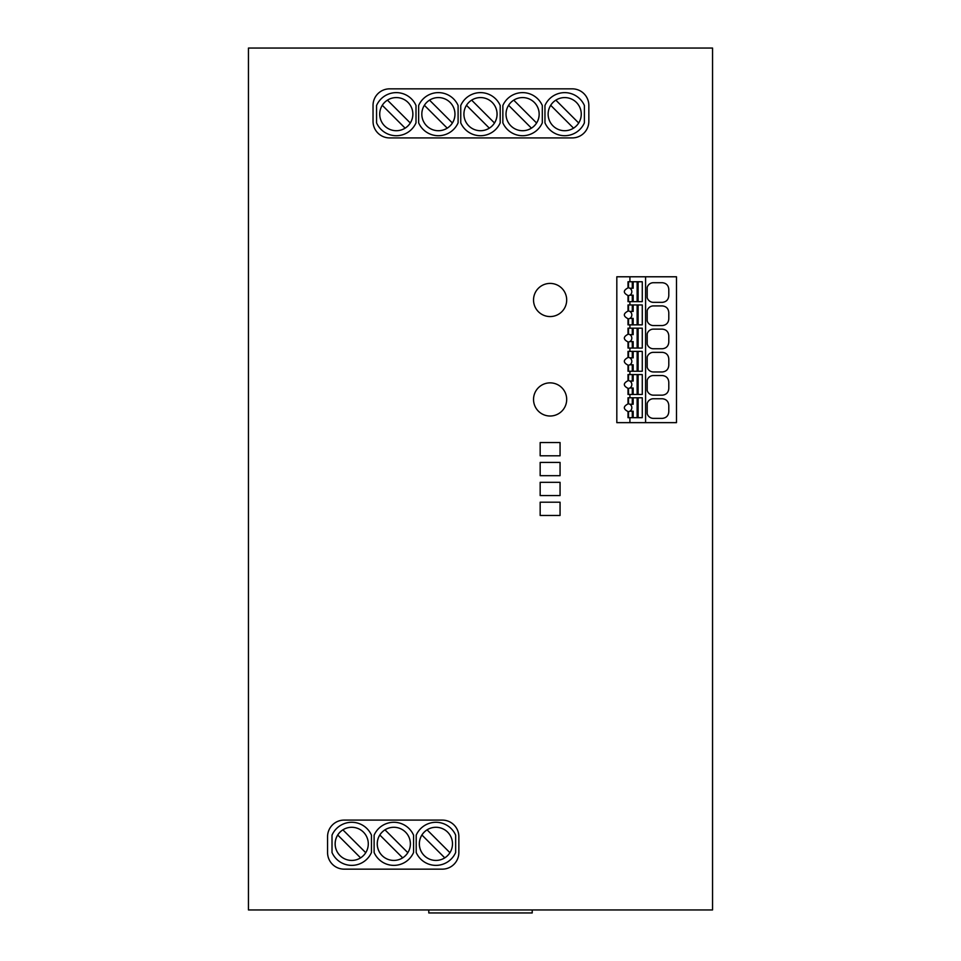 <?xml version="1.0" encoding="UTF-8"?>
<svg xmlns="http://www.w3.org/2000/svg" width="961" height="961" viewBox="0 0 961 961"><rect width="100%" height="100%" fill="white"/><g stroke="black" fill="none" stroke-linecap="round" stroke-linejoin="round"><path stroke-width="1.44" d="M632.29 351.378L632.29 357.84L633.155 357.84L633.155 351.378M632.29 357.84L629.779 357.84A3.976 3.976 0 0 1 628.518 365.24L628.518 371.258M540.166 455.79L560.059 455.79L560.059 442.54L540.166 442.54L540.166 455.79M629.911 276.78L629.911 281.753L628.013 281.753L628.013 287.892C623.124 290.426 623.124 292.973 628.013 295.52L628.013 301.646L629.911 301.646L629.911 304.961L628.013 304.961L628.013 311.1C623.124 313.634 623.124 316.181 628.013 318.716L628.013 324.854L629.911 324.854L629.911 328.169L628.013 328.169L628.013 334.296C623.124 336.843 623.124 339.389 628.013 341.924L628.013 348.062L629.911 348.062L629.911 351.378L642.272 351.378L642.272 371.258L629.911 371.258L629.911 374.574L642.272 374.574L642.272 394.466L629.911 394.466L629.911 397.782L642.272 397.782L642.272 417.675L629.911 417.675L629.911 422.648M560.059 482.314L540.166 482.314L540.166 495.576L560.059 495.576L560.059 482.314M632.29 328.169L632.29 334.632L633.155 334.632L633.155 328.169M632.29 334.632L629.779 334.632A3.976 3.976 0 0 1 628.518 342.032L628.518 348.062M629.779 334.632A3.976 3.976 0 0 0 628.518 334.188L628.518 328.169M629.911 351.378L628.013 351.378L628.013 357.504C623.124 360.051 623.124 362.585 628.013 365.132L628.013 371.258L629.911 371.258M712.545 909.947L712.545 48.05L248.455 48.05L248.455 909.947L712.545 909.947M560.059 475.683L560.059 462.421L540.166 462.421L540.166 475.683L560.059 475.683M629.911 328.169L642.272 328.169L642.272 348.062L629.911 348.062M629.779 357.84A3.976 3.976 0 0 0 628.518 357.396L628.518 351.378M637.131 328.169L637.131 348.062M633.155 348.062L633.155 341.599L632.29 341.599L632.29 348.062M458.853 852.575A16.577 16.577 0 0 1 442.276 869.152L344.146 869.152A16.577 16.577 0 0 1 327.569 852.575L327.569 836.671A16.577 16.577 0 0 1 344.146 820.093L442.276 820.093A16.577 16.577 0 0 1 458.853 836.671L458.853 852.575M533.535 399.44A16.577 16.577 0 0 1 550.112 382.862A16.577 16.577 0 0 1 566.69 399.44A16.577 16.577 0 0 1 550.112 416.017A16.577 16.577 0 0 1 533.535 399.44M632.29 281.753L632.29 288.228L633.155 288.228L633.155 281.753M632.29 288.228L629.779 288.228A3.976 3.976 0 0 1 628.518 295.628L628.518 301.646M638.104 301.646L638.104 281.753M629.779 288.228A3.976 3.976 0 0 0 628.518 287.783L628.518 281.753M638.104 348.062L638.104 328.169M629.779 341.599L632.29 341.599M637.131 281.753L637.131 301.646M629.779 295.183L632.29 295.183L632.29 301.646M633.155 301.646L633.155 295.183L632.29 295.183M629.911 281.753L642.272 281.753L642.272 301.646L629.911 301.646M638.104 324.854L638.104 304.961M637.131 304.961L637.131 324.854M632.29 304.961L632.29 311.424L629.779 311.424A3.976 3.976 0 0 0 628.518 310.98L628.518 304.961M632.29 311.424L633.155 311.424L633.155 304.961M629.779 311.424A3.976 3.976 0 0 1 628.518 318.836L628.518 324.854M629.779 318.391L632.29 318.391L632.29 324.854M633.155 324.854L633.155 318.391L632.29 318.391M629.911 304.961L642.272 304.961L642.272 324.854L629.911 324.854M533.535 299.988A16.577 16.577 0 0 1 550.112 283.411A16.577 16.577 0 0 1 566.69 299.988A16.577 16.577 0 0 1 550.112 316.565A16.577 16.577 0 0 1 533.535 299.988M540.166 502.207L540.166 515.468L560.059 515.468L560.059 502.207L540.166 502.207M645.588 422.648L645.588 276.78M629.911 397.782L628.013 397.782L628.013 403.92C623.124 406.455 623.124 409.002 628.013 411.536L628.013 417.675L629.911 417.675M629.911 374.574L628.013 374.574L628.013 380.712C623.124 383.247 623.124 385.793 628.013 388.34L628.013 394.466L629.911 394.466M676.484 276.78L616.818 276.78L616.818 422.648L676.484 422.648L676.484 276.78M653.312 348.759A6.439 6.439 0 0 1 647.197 344.086L647.197 333.803A6.439 6.439 0 0 1 653.312 329.13L662.393 329.13C666.321 329.587 668.46 331.797 668.796 335.761L668.796 342.128C668.46 346.08 666.321 348.29 662.393 348.759L653.312 348.759M653.312 395.163A6.439 6.439 0 0 1 647.197 390.49L647.197 380.208A6.439 6.439 0 0 1 653.312 375.535L662.393 375.535C666.321 376.003 668.46 378.214 668.796 382.166L668.796 388.532C668.46 392.496 666.321 394.707 662.393 395.163L653.312 395.163M647.197 356.999L647.197 367.282A6.439 6.439 0 0 0 653.312 371.955L662.393 371.955C666.321 371.499 668.46 369.288 668.796 365.324L668.796 358.97C668.46 355.005 666.321 352.795 662.393 352.339L653.312 352.339A6.439 6.439 0 0 0 647.197 356.999M662.393 282.714C666.321 283.183 668.46 285.393 668.796 289.345L668.796 295.712C668.46 299.676 666.321 301.886 662.393 302.343L653.312 302.343A6.439 6.439 0 0 1 647.197 297.67L647.197 287.387A6.439 6.439 0 0 1 653.312 282.714L662.393 282.714M653.312 418.371A6.439 6.439 0 0 1 647.197 413.698L647.197 403.416A6.439 6.439 0 0 1 653.312 398.743L662.393 398.743C666.321 399.211 668.46 401.41 668.796 405.374L668.796 411.74C668.46 415.693 666.321 417.903 662.393 418.371L653.312 418.371M662.393 305.922C666.321 306.391 668.46 308.601 668.796 312.553L668.796 318.92C668.46 322.872 666.321 325.082 662.393 325.551L653.312 325.551A6.439 6.439 0 0 1 647.197 320.878L647.197 310.595A6.439 6.439 0 0 1 653.312 305.922L662.393 305.922M628.518 417.675L628.518 411.644A3.976 3.976 0 0 0 629.779 411.212L632.29 411.212L632.29 417.675M628.518 397.782L628.518 403.8A3.976 3.976 0 0 1 629.779 411.212M637.131 397.782L637.131 417.675M632.29 397.782L632.29 404.245L633.155 404.245L633.155 397.782M633.155 417.675L633.155 411.212L632.29 411.212M638.104 417.675L638.104 397.782M632.29 404.245L629.779 404.245M637.131 374.574L637.131 394.466M632.29 374.574L632.29 381.036L633.155 381.036L633.155 374.574M628.518 374.574L628.518 380.604A3.976 3.976 0 0 1 628.518 388.448L628.518 394.466M633.155 394.466L633.155 388.004L632.29 388.004L632.29 394.466M629.779 388.004L632.29 388.004M638.104 394.466L638.104 374.574M632.29 381.036L629.779 381.036M637.131 351.378L637.131 371.258M633.155 371.258L633.155 364.796L632.29 364.796L632.29 371.258M629.779 364.796L632.29 364.796M638.104 371.258L638.104 351.378M428.786 909.947L428.786 912.95L532.214 912.95L532.214 909.947M416.209 835.157L416.209 852.503A21.55 21.55 0 0 0 455.658 852.503L455.658 835.157A21.55 21.55 0 0 0 416.209 835.157M452.487 843.854A16.577 16.577 0 0 1 429.567 859.17A16.577 16.577 0 0 1 419.332 843.854A16.577 16.577 0 0 1 442.252 828.538A16.577 16.577 0 0 1 452.487 843.854M429.579 859.17A16.577 16.577 112.5 0 1 421.927 835.013L421.927 835.013A16.577 16.577 112.5 0 1 427.08 829.848L449.928 852.695M444.775 857.861L421.927 835.013L444.775 857.861M427.08 829.848A16.577 16.577 112.5 0 1 442.276 828.55M371.463 835.157A21.55 21.55 0 0 0 332.013 835.157L332.013 852.503A21.55 21.55 0 0 0 371.463 852.503L371.463 835.157M345.383 859.17A16.577 16.577 112.5 0 1 335.161 843.866A16.577 16.577 0 0 1 358.057 828.538A16.577 16.577 0 0 1 368.291 843.854A16.577 16.577 0 0 1 345.371 859.17A16.577 16.577 0 0 1 335.137 843.854A16.577 16.577 112.5 0 1 358.069 828.55M337.719 835.013L360.579 857.861L337.719 835.013M365.733 852.695L342.885 829.848M413.566 852.503L413.566 835.157A21.55 21.55 0 0 0 374.117 835.157L374.117 852.503A21.55 21.55 0 0 0 413.566 852.503M410.383 843.854A16.577 16.577 0 0 1 387.475 859.17A16.577 16.577 0 0 1 377.241 843.854A16.577 16.577 0 0 1 400.16 828.538A16.577 16.577 0 0 1 410.383 843.854M387.487 859.17A16.577 16.577 112.5 0 1 384.989 829.848L407.824 852.695M402.683 857.861L379.823 835.013L402.671 857.861M384.977 829.848A16.577 16.577 112.5 0 1 400.172 828.538M542.304 122.852L542.304 105.494A21.55 21.55 0 0 0 502.855 105.494L502.855 122.852A21.55 21.55 0 0 0 542.304 122.852M486.831 98.827A16.577 16.577 -67.5 0 1 489.329 128.149A16.577 16.577 -67.5 0 1 474.145 129.459A16.577 16.577 0 0 1 463.923 114.143A16.577 16.577 0 0 1 486.843 98.839A16.577 16.577 0 0 1 497.077 114.143A16.577 16.577 0 0 1 474.157 129.459M471.635 100.148L494.483 122.996L471.635 100.148M460.751 105.494A21.55 21.55 0 0 1 500.2 105.494L500.2 122.852A21.55 21.55 0 0 1 460.751 122.852L460.751 105.494M458.097 122.852L458.097 105.494A21.55 21.55 0 0 0 418.648 105.494L418.648 122.852A21.55 21.55 0 0 0 458.097 122.852M421.819 114.143A16.577 16.577 0 0 1 444.739 98.839A16.577 16.577 0 0 1 454.973 114.143A16.577 16.577 0 0 1 432.054 129.459A16.577 16.577 0 0 1 421.819 114.143M444.727 98.827A16.577 16.577 -67.5 0 1 452.391 122.996L452.379 122.996A16.577 16.577 -67.5 0 1 447.225 128.149L424.378 105.302M429.531 100.148L452.391 122.996L429.531 100.148M447.225 128.149A16.577 16.577 -67.5 0 1 432.042 129.459M489.329 128.149L466.481 105.302M528.922 98.827A16.577 16.577 -67.5 0 1 536.586 122.996L536.586 122.996A16.577 16.577 -67.5 0 1 531.433 128.149L508.585 105.302M506.027 114.143A16.577 16.577 0 0 1 528.946 98.839A16.577 16.577 0 0 1 539.181 114.143A16.577 16.577 0 0 1 516.261 129.459A16.577 16.577 0 0 1 506.027 114.143M544.959 122.852A21.55 21.55 0 0 0 584.396 122.852L584.396 105.494A21.55 21.55 0 0 0 544.959 105.494L544.959 122.852M531.433 128.149A16.577 16.577 -67.5 0 1 516.249 129.459M513.739 100.148L536.586 122.996L513.739 100.148M572.263 88.844L389.613 88.844A16.577 16.577 0 0 0 373.036 105.422L373.036 121.338A16.577 16.577 0 0 0 389.613 137.916L572.263 137.916A16.577 16.577 0 0 0 588.841 121.338L588.841 105.422A16.577 16.577 0 0 0 572.263 88.844M581.273 114.143A16.577 16.577 0 0 1 558.353 129.459A16.577 16.577 0 0 1 548.13 114.143A16.577 16.577 0 0 1 571.038 98.839A16.577 16.577 0 0 1 581.273 114.143M571.026 98.827A16.577 16.577 -67.5 0 1 578.69 122.996L578.69 122.996A16.577 16.577 -67.5 0 1 558.341 129.459M555.83 100.148L578.69 122.996L555.842 100.148M550.689 105.302L573.537 128.149M416.005 122.852L416.005 105.494A21.55 21.55 0 0 0 376.556 105.494L376.556 122.852A21.55 21.55 0 0 0 416.005 122.852M379.727 114.143A16.577 16.577 0 0 1 402.647 98.839A16.577 16.577 0 0 1 412.87 114.143A16.577 16.577 0 0 1 389.962 129.459A16.577 16.577 0 0 1 379.727 114.143M402.635 98.827A16.577 16.577 -67.5 0 1 410.287 122.996L410.287 122.996A16.577 16.577 -67.5 0 1 405.122 128.149L382.286 105.302M387.439 100.148L410.287 122.996L387.439 100.148M405.134 128.149A16.577 16.577 -67.5 0 1 389.938 129.459"/></g></svg>
